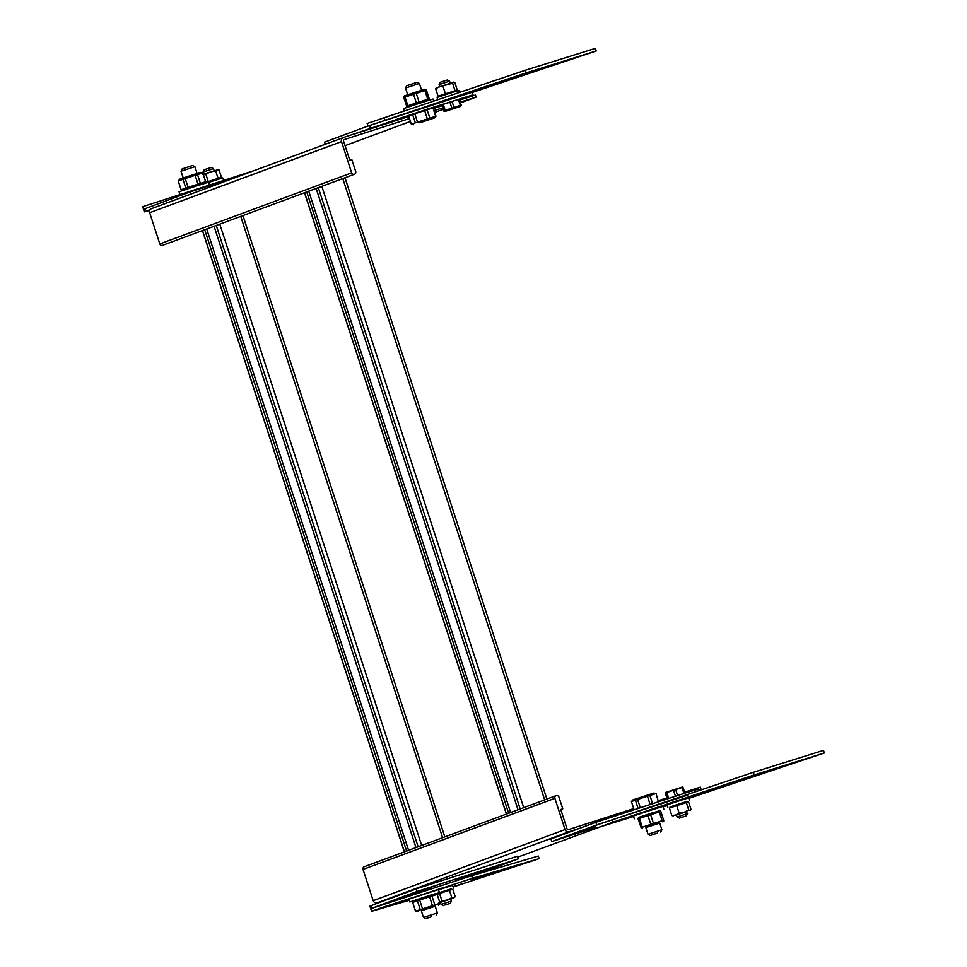 <?xml version="1.0" encoding="UTF-8"?>
<svg xmlns="http://www.w3.org/2000/svg" width="967" height="967" viewBox="0 0 967 967"><rect width="100%" height="100%" fill="white"/><g stroke="black" fill="none" stroke-linecap="round" stroke-linejoin="round"><path stroke-width="1.45" d="M190.559 194.186L189.858 192.034L143.503 209.283L142.657 206.684L254.865 170.361M409.283 900.289L371.606 911.313L383.645 907.034L472.464 878.338L539.139 858.66L453.136 886.957M477.178 874.095L518.336 858.853L417.115 891.465L370.76 908.714L471.618 875.739L538.293 856.049L539.139 858.66M409.041 899.564L403.166 901.401L409.005 899.443M444.88 887.718L452.568 885.325M462.105 883.79L453.1 886.836M453.052 886.703L462.129 883.862M472.138 879.474L483.573 875.884L472.186 879.632M490.317 874.108L501.752 870.518L490.366 874.265M481.07 876.876L493.484 872.899L481.119 876.996M499.262 871.497L511.664 867.532L499.298 871.63M386.413 906.369L398.174 902.525L386.413 906.369M432.406 891.236L444.179 887.38L432.406 891.236M688.818 798.379L824.343 752.979L754.187 774.93L753.341 772.319L595.261 825.528L596.107 828.127L633.59 816.499M754.187 774.93L613.102 822.18L517.78 857.113M663.096 806.913L667.182 805.571M824.343 752.979L823.497 750.38L753.341 772.319M676.96 801.546L649.461 810.346M696.603 794.608L705.765 791.526L696.554 794.439M735.077 781.711L744.239 778.64L735.029 781.554M716.644 787.706L707.663 790.716L716.644 787.706M755.118 774.821L746.137 777.831L755.118 774.821M731.681 783.633L740.843 780.55L731.632 783.463M770.155 770.747L779.329 767.665L770.107 770.578M751.722 776.731L742.741 779.74L751.722 776.731M790.196 763.845L781.227 766.855L790.196 763.845M667.423 804.725L649.498 810.467M609.415 823.739L619.581 820.487L609.415 823.739M472.222 92.494L596.24 50.949L526.084 72.9L525.238 70.289L367.158 123.498L367.992 126.036M526.084 72.9L368.004 126.097M596.24 50.949L595.394 48.35L525.238 70.289M468.499 92.578L477.662 89.496L468.451 92.409M506.974 79.681L516.136 76.611L506.926 79.524M488.54 85.676L479.559 88.686L488.54 85.676M527.015 72.791L518.034 75.801L527.015 72.791M503.577 81.603L512.74 78.532L503.529 81.433M542.052 68.717L551.226 65.635L542.003 68.548M523.618 74.701L514.637 77.711L523.618 74.701M562.093 61.815L553.124 64.825L562.093 61.815M633.711 808.605L568.415 829.65A1.1 1.064 -110.3 0 1 567.061 828.937L560.751 809.5L562.77 808.847L558.938 797.038A2.188 2.127 69.7 0 0 556.158 795.636L364.305 866.722A2.188 2.127 69.7 0 0 363.036 869.43L373.189 900.676A3.288 3.191 69.7 0 0 377.239 902.815L387.694 899.443L369.914 906.103L371.606 911.313M150.163 209.658L144.349 211.894L149.74 210.395M239.719 175.97L189.858 192.034M683.923 793.448L682.013 787.585L683.004 787.283L684.914 793.133M675.413 796.131L673.516 790.293L675.667 789.592L677.577 795.442M682.013 787.585L675.667 789.592M667.532 798.645L665.671 792.904L666.831 792.505L668.705 798.271M673.516 790.293L666.831 792.505M665.332 793.097L667.17 798.754M665.344 792.553L682.726 786.92M659.687 823.014L645.799 827.522L647.999 834.291L661.887 829.783L659.687 823.014M657.608 833.046L650.308 835.464L657.608 833.046M659.458 810.733L638.776 817.453M663.833 809.198L662.927 806.418L648.132 811.059L633.421 816.003L634.328 818.783M660.57 810.975L651.468 813.102L638.933 817.284L638.002 818.312M647.938 815.604L639.429 818.433L642.281 827.208L650.791 824.392L647.938 815.604L650.634 814.734L653.487 823.509L662.153 820.741L659.301 811.966L650.634 814.734M639.429 818.433L638.293 818.94M641.145 827.716L638.123 818.88M659.301 811.966L660.848 811.603L663.7 820.379L662.153 820.741M660.848 811.603L663.7 820.379M659.712 823.086L645.823 827.595M653.487 823.509L650.791 824.392M642.281 827.208L640.976 827.655M650.042 804.278L647.431 796.228L649.897 795.442L652.507 803.48M638.015 808.194L635.404 800.168L637.579 799.443L640.19 807.481M647.431 796.228L637.579 799.443M635.404 800.168L631.415 801.57L632.974 799.842L653.801 793.073L656.061 793.556L658.358 801.583M655.771 793.629L649.897 795.442M631.415 801.57L634.001 809.5L631.415 801.57M595.865 827.365L551.819 841.556L550.972 838.945L595.877 822.313L685.337 793L698.561 789.084L699.02 790.523M556.158 795.636A2.188 2.127 69.7 0 0 554.889 798.343L565.042 829.589A3.288 3.191 69.7 0 0 569.092 831.729L579.547 828.356M518.336 858.853L517.49 856.242L416.269 888.854L387.694 899.443M698.827 789.93L701.015 789.229L698.863 790.027M316.149 188.444L518.022 809.766M306.757 191.925L508.642 813.247M308.751 191.188L510.636 812.51M409.5 118.554L344.204 139.599A1.1 1.064 69.7 0 0 343.527 140.964L349.849 160.401L351.867 159.748L355.699 171.546A2.188 2.127 -110.3 0 1 354.442 174.253A2.188 2.127 -110.3 0 1 351.65 172.851L341.508 141.617A3.288 3.191 -110.3 0 1 343.527 137.507L427.003 109.235L472.996 94.863L459.663 99.879M562.77 808.847L560.775 809.584M460.993 105.234L459.385 99.057L441.714 104.871L443.66 110.854L442.052 104.678M408.727 116.173L385.217 123.583L408.678 116.052M441.834 105.258L433.325 108.038M441.871 105.367L433.373 108.171M396.929 119.231L408.908 115.363L396.929 119.231M442.004 105.778L433.482 108.522M408.823 116.475L353.982 134.147M433.24 107.784L435.984 116.221L433.24 107.784L408.594 115.786L411.338 124.235L415.327 122.833L412.583 114.396M459.422 92.336L458.805 90.451L447.926 93.872L437.108 97.498L437.785 99.589M439.139 84.564L449.558 81.18L447.25 80.007L440.311 82.255L439.139 84.564L439.792 86.571M436.129 88.009L453.656 82.159M439.26 96.736L438.994 95.926L438.087 96.192L457.258 90.028L454.865 82.642L453.475 82.183L452.592 83.271L439.103 86.812L435.694 88.807L436.576 87.719M454.865 82.642L453.475 82.183M454.998 90.656L452.592 83.271M445.412 93.739L443.007 86.353M457.258 90.028L456.364 90.33M438.087 96.192L435.694 88.807M438.994 95.926L456.134 90.342L456.617 91.091M214.094 226.254L415.979 847.576M204.714 229.735L406.587 851.057M206.708 228.998L408.582 850.319M325.263 144.276L324.561 142.125L369.467 125.492L472.15 92.264L472.996 94.863M459.724 100.072L475.45 95.008L476.127 97.087L460.401 102.151M442.681 107.869L434.159 110.613M354.442 174.253L162.589 245.34A2.188 2.127 -110.3 0 1 159.809 243.938L149.655 212.704A3.288 3.191 -110.3 0 1 151.674 208.594L343.273 137.604M345.05 145.654L410.431 121.431M434.751 112.414L443.152 109.307M460.618 102.828L476.127 97.087M445.872 111.193L460.618 106.37L445.872 111.193M461.332 105.04L460.34 105.343L458.394 99.347M443.66 110.854L460.34 105.343M453.994 107.361L452.048 101.366M451.843 108.062L449.897 102.067M445.158 110.262L443.212 104.279M701.015 789.229L700.338 787.138L684.612 792.203M666.892 797.92L658.37 800.664M417.115 891.465L416.269 888.854M418.518 892.166L406.708 895.974L418.469 892.021M430.762 887.633L418.953 891.429L430.714 887.476M424.743 889.725L412.716 893.641M436.987 885.192L424.96 889.108M469.128 875.86L457.318 879.668L469.08 875.715M481.373 871.327L469.563 875.123L481.324 871.17M475.353 873.419L463.314 877.335M487.598 868.886L475.571 872.802M424.791 889.845L412.74 893.726M437.036 885.313L424.984 889.193M475.389 873.539L463.35 877.42M487.646 869.007L475.595 872.887M419.835 122.797L434.437 117.95L419.835 122.797M415.327 122.833L435.694 116.294L434.437 117.95M413.61 124.719L411.338 124.235L408.594 115.786M427.354 118.905L424.61 110.456M417.502 122.12L414.758 113.671M435.694 116.294L432.95 107.845M429.819 118.107L427.076 109.67M567.847 836.262L583.983 830.967L567.822 836.165M595.636 826.664L578.87 832.067L595.612 826.592M585.869 830.157L574.072 833.965L585.821 830.012M595.563 826.459L586.316 829.42L595.515 826.289M551.819 841.556L596.724 824.911L687.742 795.116M208.642 182.388L222.748 177.916L223.413 179.959M203.288 174.193L218.216 169.709M208.243 181.566L213.175 179.971L204.859 182.715L208.243 181.566L205.85 174.181L202.357 174.507M220.561 178.557L220.307 177.747L213.175 179.971L221.479 177.384L219.086 170.011L217.14 169.733L215.701 171.002L210.528 171.812L205.85 174.181M221.479 177.384L220.307 177.783M219.086 170.011L217.14 169.733M218.107 178.387L215.701 171.002M203.094 172.017L213.502 168.645L211.205 167.472L204.267 169.721L203.094 172.017L203.747 174.036M185.809 188.094L188.094 187.344L185.241 178.569L178.242 180.962L181.131 189.713L185.809 188.094L182.956 179.318M188.094 187.344L205.608 181.748L202.852 172.972M205.608 181.748L202.889 172.96L200.302 172.404L180.007 179.004L178.242 180.962L181.095 189.737L183.452 190.245M198.005 184.117L195.153 175.341L197.534 174.58L200.387 183.355M195.153 175.341L185.241 178.569M202.768 172.972L197.534 174.58M209.319 184.467L208.57 182.195L193.436 186.945L179.064 191.78L179.814 194.053M181.01 171.195L194.899 166.687L192.602 165.514L182.183 168.899L181.01 171.195L183.186 177.892M433.712 100.955L433.083 99.009L418.276 103.65L403.577 108.594L404.291 110.806M405.524 88.009L419.4 83.5L417.103 82.328L406.696 85.712L405.524 88.009L407.699 94.706M426.157 89.508L424.815 89.218L404.508 95.818L403.59 96.845M416.209 93.267L419.062 102.043L429.118 98.852L426.266 90.076L403.868 97.474M406.72 106.249L403.71 97.413M405.016 96.966L407.869 105.741L406.563 106.189M407.869 105.741L416.366 102.925L413.513 94.137M419.062 102.043L416.366 102.925M424.876 90.499L427.728 99.275M426.435 90.136L429.288 98.912M439.332 892.384L438.426 889.604L408.92 899.189L409.827 901.969L434.945 893.919M412.704 902.429L414.42 900.47L429.372 895.515L434.727 893.871L437.265 894.439M414.275 900.64L409.827 901.969M431.318 916.801L425.794 918.65L431.318 916.801M430.859 915.012L437.386 912.969L435.186 906.2L421.298 910.709L423.498 917.478L430.859 915.012M421.322 910.781L435.21 906.272M418.095 911.748L415.544 911.18L440.118 903.214M422.519 908.811L419.666 900.035L417.381 900.785L412.691 902.404L415.544 911.18M420.222 909.56L417.381 900.785M415.508 911.204L412.691 902.404M440.033 903.214L437.181 894.439L440.154 903.202L438.389 905.16M437.181 894.439L431.947 896.046L434.799 904.822M432.43 905.583L429.578 896.808L431.947 896.046M429.578 896.808L419.666 900.035M687.416 801.401L670.058 807.046M670.3 807.808L670.034 806.986L681.239 803.251L687.392 801.341L687.67 802.199M689.556 800.64L688.661 797.86L677.77 801.28L666.964 804.907L667.859 807.687M685.966 815.991L679.414 818.13L685.966 815.991M686.945 813.743L686.848 811.494L676.441 814.879L677.118 816.958L686.945 813.743M686.872 811.567L676.465 814.951M690.1 810.419L690.982 809.331L690.1 810.419L688.709 809.959L684.165 812.28L679.124 813.042L675.715 815.048L671.799 815.495L673.189 815.955L671.799 815.495L669.406 808.11L676.719 805.656L686.316 802.574L688.709 809.959M686.316 802.574L688.577 801.945L690.982 809.331M676.719 805.656L679.124 813.042M435.174 893.967L451.359 888.866M451.613 889.652L451.335 888.806L435.247 893.979M438.486 889.797L452.604 885.325L453.511 888.105M450.815 899.032L439.9 902.429M440.384 902.344L450.803 898.959L451.48 901.039L441.061 904.423L440.384 902.344M438.97 902.743L441.955 900.869L439.562 893.484L436.987 894.354M439.562 893.484L449.425 890.305L451.819 897.69L447.141 900.047L441.955 900.869M451.819 897.69L453.765 897.968L455.203 896.687L453.765 897.968M449.425 890.305L452.798 889.314L455.203 896.687M444.82 905.088L450.308 903.335L444.82 905.088M243.515 173.709L243.757 174.471M471.618 875.739L472.464 878.338M613.102 822.18L612.256 819.581M384.999 120.15L384.153 117.551M145.812 211.277L144.965 208.679M569.092 831.729L377.239 902.815M318.312 187.646L520.186 808.968M304.593 192.723L506.478 814.045M321.83 186.341L523.715 807.663M342.789 178.569L544.663 799.89M216.257 225.456L418.143 846.778M202.55 230.533L404.424 851.854M219.787 224.151L421.66 845.472M240.735 216.378L442.62 837.712M369.467 125.492L370.313 128.091M149.655 212.704L341.508 141.617M159.809 243.938L351.65 172.851M554.889 798.343L363.036 869.43M565.042 829.589L373.189 900.676M372.222 908.098L371.376 905.499M595.877 822.313L596.724 824.911M144.349 211.894L143.503 209.283M660.715 832.079L661.887 829.783M650.308 835.464L647.999 834.291M662.903 821.974L663.821 820.947M642.596 828.574L641.254 828.284M345.001 177.747L546.887 799.068M304.508 192.759L506.394 814.081M449.558 81.18L450.211 83.186M242.959 215.568L444.832 836.89M202.466 230.569L404.339 851.891M151.553 208.642L343.394 137.556M460.618 106.37L461.319 105.584M445.001 111.447L443.95 111.217M213.502 168.645L214.154 170.651M204.122 183.525L205.741 181.736M194.899 166.687L197.075 173.371M419.4 83.5L421.576 90.197M428.635 100.338L429.396 99.48M407.953 107.059L406.841 106.817M436.214 915.266L437.386 912.969M425.794 918.65L423.498 917.478M686.352 815.882L687.525 813.573M679.414 818.13L677.118 816.958M450.308 903.335L451.48 901.039M443.357 905.596L441.061 904.423"/></g></svg>
